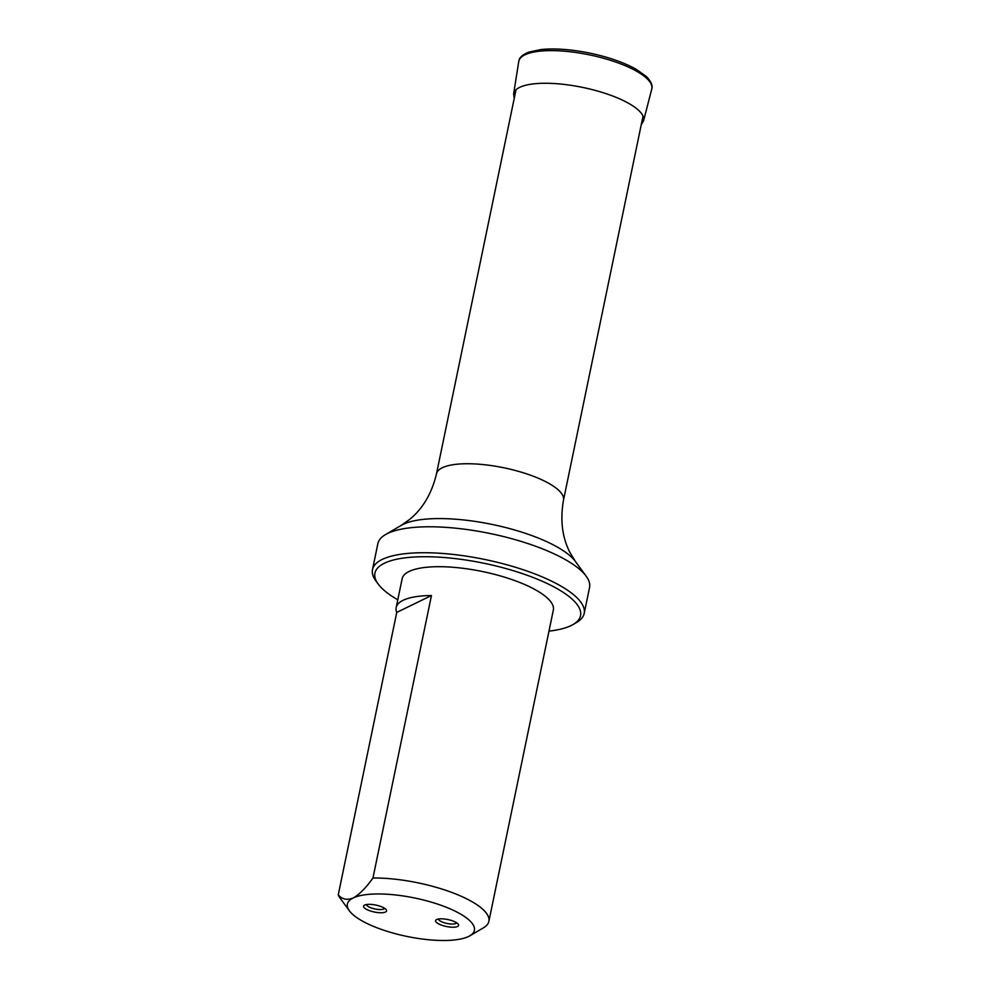 <?xml version="1.0" encoding="UTF-8"?>
<svg xmlns="http://www.w3.org/2000/svg" width="990" height="990" viewBox="0 0 990 990"><rect width="100%" height="100%" fill="white"/><g stroke="black" fill="none" stroke-linecap="round" stroke-linejoin="round"><path stroke-width="1.49" d="M385.518 912.025A11.732 3.552 11.7 0 1 370.211 910.911A11.732 3.552 11.7 0 1 364.407 905.182A11.732 3.552 11.7 0 1 375.804 905.07A11.732 3.552 11.7 0 1 386.211 909.699A11.732 3.552 11.7 0 1 385.518 912.025M457.541 926.504A11.732 3.552 11.7 0 1 442.245 925.39A11.732 3.552 11.7 0 1 436.442 919.66A11.732 3.552 11.7 0 1 447.827 919.549A11.732 3.552 11.7 0 1 458.234 924.177A11.732 3.552 11.7 0 1 457.541 926.504M353.207 897.98A64.857 19.614 11.7 0 1 436.293 903.672A64.857 19.614 11.7 0 1 469.854 935.798A64.857 19.614 11.7 0 1 406.915 936.429A64.857 19.614 11.7 0 1 349.408 910.85A64.857 19.614 11.7 0 1 353.207 897.98C359.519 894.378 366.102 887.721 372.958 878.006L431.454 595.522A77.208 23.339 -168.3 0 0 403.116 600.299A77.208 23.339 -168.3 0 0 396.173 607.563A77.208 23.339 -168.3 0 0 396.743 612.414L338.246 894.898C342.169 899.378 347.168 900.405 353.207 897.98M396.173 607.563L402.15 578.742A77.208 23.339 11.7 0 1 409.08 571.478A77.208 23.339 11.7 0 1 496.436 574.843A77.208 23.339 11.7 0 1 553.348 610.05L488.874 921.356A77.208 23.339 11.7 0 1 483.467 927.803L469.854 935.798M372.958 878.006A77.208 23.339 11.7 0 1 451.96 892.497A77.208 23.339 11.7 0 1 488.874 921.356M349.408 910.85L340.077 898.103A77.208 23.339 11.7 0 1 338.246 894.898M548.98 631.125A105.002 31.754 -168.3 0 0 571.131 625.556A105.002 31.754 -168.3 0 0 573.21 624.442A105.002 31.754 -168.3 0 0 484.184 563.31A105.002 31.754 -168.3 0 0 378.192 584.063A105.002 31.754 -168.3 0 0 397.782 599.804M378.192 584.063L375.866 580.87A108.083 32.682 11.7 0 1 372.5 569.596L377.871 543.646A108.083 32.682 11.7 0 1 385.444 534.625A108.083 32.682 11.7 0 1 387.585 533.486A108.083 32.682 11.7 0 1 493.02 534.13A108.083 32.682 11.7 0 1 586.191 576.205A108.083 32.682 11.7 0 1 589.557 587.491L584.187 613.429A108.083 32.682 11.7 0 1 576.613 622.45L573.21 624.442M372.5 569.596A108.083 32.682 11.7 0 1 484.976 559.511A108.083 32.682 11.7 0 1 584.187 613.429M396.743 612.414L431.454 595.522M366.473 904.526A9.269 2.797 -168.3 0 0 371.72 908.102A9.269 2.797 -168.3 0 0 384.578 908.276M438.496 919.005A9.269 2.797 -168.3 0 0 443.743 922.581A9.269 2.797 -168.3 0 0 456.613 922.754M516.013 89.781L436.479 473.851A64.857 19.614 11.7 0 1 442.307 467.75A64.857 19.614 11.7 0 1 515.679 470.584A64.857 19.614 11.7 0 1 563.496 500.16L643.03 116.078M586.191 576.205L575.4 561.454A93.802 28.364 -168.3 0 0 494.555 524.947A93.802 28.364 -168.3 0 0 403.054 524.391A93.802 28.364 -168.3 0 0 401.197 525.381L385.444 534.625M651.754 89.038C653.004 85.647 651.148 81.427 646.198 76.379L636.137 69.251C623.91 62.457 608.504 57.086 589.916 53.138C571.267 49.364 554.957 48.164 540.998 49.537L528.685 52.148C518.154 56.752 519.515 59.92 518.748 61.491A67.926 20.543 -168.3 0 1 589.471 54.871A67.926 20.543 -168.3 0 1 651.754 89.038L643.574 120.817A66.342 20.06 -168.3 0 0 582.739 87.429A66.342 20.06 -168.3 0 0 513.637 93.901L514.194 98.604M575.4 561.454L569.98 552.556C562.196 537.459 560.031 519.998 563.496 500.16M436.479 473.851C431.776 493.441 422.854 508.613 409.712 519.366L401.197 525.381M643.574 120.817L641.198 124.901M518.748 61.491L513.637 93.901"/></g></svg>
